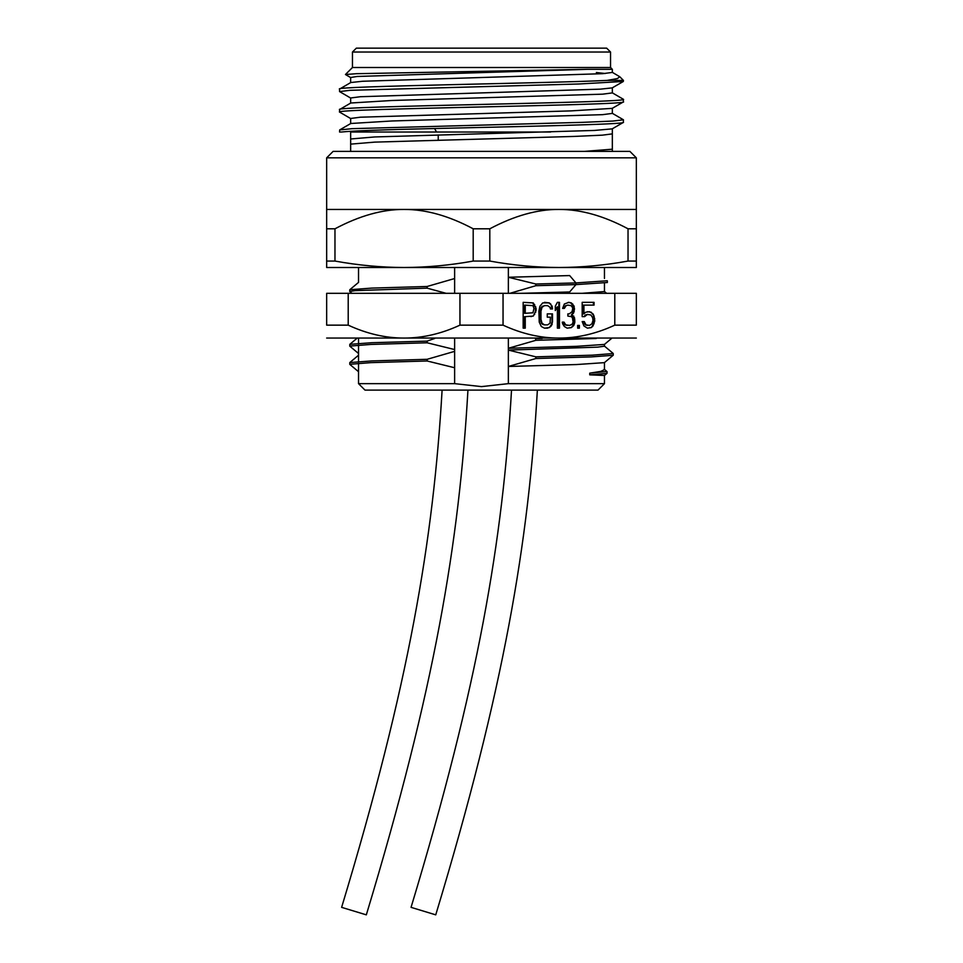 <?xml version="1.0" encoding="UTF-8"?>
<svg xmlns="http://www.w3.org/2000/svg" width="963" height="963" viewBox="0 0 963 963"><rect width="100%" height="100%" fill="white"/><g stroke="black" fill="none" stroke-linecap="round" stroke-linejoin="round"><path stroke-width="1.44" d="M606.666 48.15L356.334 48.15L352.458 52.026L610.542 52.026L606.666 48.15M352.458 52.026L352.458 67.506L610.542 67.506L610.542 52.026M350.652 82.662L350.652 77.509L357.092 76.474L587.382 69.312L356.515 73.694L345.464 74.512L350.785 77.642M610.542 67.506L612.336 69.312L612.336 72.43L602.669 73.682L362.582 81.265L350.785 82.529L339.554 89.078C331.26 86.189 548.164 83.3 607.196 80.41L623.434 80.41L623.326 81.47L578.799 83.998L350.087 90.317L339.566 91.581L350.785 98.13M612.336 87.753L612.336 92.905L602.657 94.169L391.965 100.489L350.785 103.005L339.566 109.553C330.754 106.147 632.222 102.728 623.434 99.321L623.326 101.958L612.215 108.374L571.083 110.889L360.318 117.209L350.664 118.473L350.664 123.637M623.446 101.825C632.222 105.232 330.778 108.65 339.566 112.069L350.785 118.618M623.434 122.313C627.106 124.383 522.139 126.454 434.554 128.524C383.238 129.692 352.193 130.86 341.408 132.027L339.566 132.027L339.674 129.921L352.314 128.657L582.856 122.337L612.901 121.061L623.446 119.797L623.326 122.433L612.215 128.861L594.472 130.438L374.776 136.951L350.664 138.985L350.652 132.027L550.607 132.027M350.664 103.149L350.664 97.985L360.367 96.721L600.394 89.15L612.215 87.886L623.326 81.47M612.336 69.312L587.382 69.312M607.196 80.41L617.488 78.545L619.715 76.691L612.215 72.285M605.233 73.501L596.338 72.502M339.554 89.078L339.566 91.581M623.434 99.321L612.215 92.773M339.566 109.553L339.566 112.069M623.446 119.797L612.215 113.249M434.554 128.524L436.552 132.027L350.652 132.027M350.664 138.961L350.664 144.125L374.776 142.115L574.008 136.433L602.369 135.157L612.336 133.881L612.336 149.205L584.276 151.384M339.674 129.921L350.785 123.493L391.953 120.977L602.657 114.657L612.336 113.393L612.336 108.229M333.114 151.384L629.886 151.384L636.338 157.836L326.662 157.836L333.114 151.384M636.338 209.44L636.338 228.797L628.032 228.797C603.632 215.796 580.605 209.344 558.925 209.44C537.378 209.296 514.338 215.748 489.806 228.797L473.194 228.797C448.794 215.796 425.754 209.344 404.075 209.44C382.54 209.296 359.5 215.748 334.968 228.797L326.662 228.797L326.662 209.44L636.338 209.44L636.338 157.836M628.032 228.797L628.032 261.057C604.981 265.258 581.941 267.413 558.925 267.509L404.075 267.509C427.103 267.413 450.142 265.258 473.194 261.057L489.806 261.057C512.918 265.27 535.958 267.425 558.925 267.509L636.338 267.509L636.338 261.057L628.032 261.057M489.806 228.797L489.806 261.057M636.338 228.797L636.338 261.057M326.662 228.797L326.662 267.509L404.075 267.509C381.119 267.425 358.08 265.27 334.968 261.057L326.662 261.057M473.194 228.797L473.194 261.057M334.968 228.797L334.968 261.057M508.356 267.509L508.356 293.318M508.356 338.482L508.356 383.647L604.463 383.647L604.463 375.486L607.003 373.367M604.463 362.606L604.463 369.648L600.731 371.405L589.741 373.163L589.741 374.836L604.463 375.486M454.632 367.746L427.127 360.981L427.127 359.307L454.632 351.363L454.632 383.647L481.5 386.608L508.356 383.647M604.463 383.647L598.011 390.099L364.977 390.099L358.525 383.647L454.632 383.647M614.791 293.318L636.338 293.318L636.338 325.145C636.338 342.383 636.338 342.383 636.338 325.145C636.338 342.383 636.338 342.383 636.338 325.145L614.791 325.145L614.791 293.318L326.662 293.318L326.662 325.145C326.662 342.383 326.662 342.383 326.662 325.145C326.662 342.383 326.662 342.383 326.662 325.145L348.209 325.145C385.453 342.383 422.709 342.383 459.953 325.145L503.047 325.145C540.291 342.383 577.547 342.383 614.791 325.145M326.662 338.049L636.338 338.049M348.209 325.145L348.209 293.318M459.953 325.145L459.953 293.318M503.047 325.145L503.047 293.318M536.078 308.389L533.285 302.9L523.162 302.346L523.162 328.154L525.256 328.154L525.256 316.622L533.285 316.081L536.078 310.592L536.078 308.389L532.647 302.9L523.162 302.346M552.497 322.124L552.497 313.878L547.261 313.878L547.261 317.176L550.403 317.176L550.054 323.219L547.61 324.868L544.468 324.868L542.025 323.219L540.977 319.379L540.977 311.133L542.025 307.293L544.468 305.644L547.61 305.644L550.054 307.293L550.403 308.942L552.497 308.942L552.148 306.198L549.355 302.9L542.723 302.9L539.93 306.198L538.883 311.133L539.232 322.124L541.326 326.517L544.468 328.154L547.61 328.154L550.752 326.517L552.148 324.314L551.847 313.878L547.261 313.878M559.479 328.154L559.479 302.346L557.384 302.346L555.29 306.198L555.29 310.592L557.384 306.74L557.384 328.154L559.479 328.154M573.804 325.41L574.851 322.124L574.502 317.73L572.058 314.985L574.153 311.687L574.153 306.198L571.348 302.9L568.904 302.346L564.366 303.995L562.621 308.389L564.366 308.389L566.112 305.644L567.857 305.102L570.999 305.644L572.058 306.74L572.756 308.389L572.058 311.687L569.253 313.878L567.857 313.878L567.857 316.081L571.348 316.622L572.407 317.73L573.105 322.124L572.058 324.314L569.602 325.41L565.763 324.868L564.017 322.124L562.272 322.124L562.621 323.761L564.366 326.517L567.159 328.154L571.348 327.613L573.804 325.41L573.154 325.41L574.201 322.124L573.852 317.73L571.408 314.985L573.503 311.687L573.503 306.198L570.71 302.9L568.206 302.346M579.389 328.154L579.389 325.41L577.644 325.41L577.644 328.154L579.389 328.154M584.625 316.622L587.418 314.432L590.909 314.985L592.654 317.73L593.003 320.474L591.956 323.761L589.512 325.41L586.022 324.868L584.276 321.57L582.182 321.57L583.927 325.963L587.418 328.154L591.258 327.613L593.003 325.963L594.749 321.016L594.051 316.081L593.003 313.878L589.512 311.687L585.673 312.241L583.927 313.878L583.927 305.102L594.051 305.102L594.051 302.346L582.182 302.346L582.182 316.622L584.625 316.622M358.573 353.529L349.798 346.174L349.798 344.345L371.706 342.72L427.127 341.107L434.698 338.482M446.11 293.318L427.127 288.154L427.127 286.48L454.632 278.536L454.632 293.318M454.632 267.509L454.632 278.536M535.873 284.013L575.946 282.929L569.663 275.574L508.356 277.26L535.873 284.013L535.873 285.698L509.896 293.318M535.404 338.482L535.873 340.312L508.356 348.269L576.404 346.343L604.427 344.429L611.517 338.482M604.463 344.393L604.463 346.199L597.529 347.149L508.356 350.087L535.873 356.84L535.873 358.525L508.356 366.47L576.404 364.556L604.427 362.642L613.25 355.203L613.202 353.445L604.427 346.09M454.632 338.482L454.632 351.363M454.632 349.545L427.127 342.78L427.127 341.107M366.325 914.85C434.614 689.123 459.122 543.301 467.946 390.099C459.122 543.301 434.614 689.123 366.325 914.85L341.624 907.351C409.022 684.621 433.35 540.616 442.101 390.099M435.745 914.85C504.034 689.123 528.555 543.301 537.366 390.099C528.555 543.301 504.034 689.123 435.745 914.85L411.057 907.351C478.442 684.621 502.77 540.616 511.522 390.099M358.573 371.742L349.798 364.375L349.798 362.557L371.706 360.932L427.127 359.307M349.75 364.303L370.767 362.642L427.127 360.981M349.75 346.102L370.767 344.441L427.127 342.78M582.218 293.318L604.475 291.548L604.463 283.17M535.873 340.312L596.278 338.482M535.873 338.639L542.193 338.482M351.904 293.318L349.75 291.476L355.118 290.645L427.127 288.154M349.75 291.476L349.798 289.719L371.706 288.106L427.127 286.48M521.561 293.318L569.663 291.97L575.946 284.615L607.34 282.508M535.873 285.698L575.946 284.615L575.946 282.929L607.244 280.763M535.873 356.84L592.233 355.178L613.25 353.529M535.873 358.525L591.294 356.9L613.202 355.275M535.729 306.74L535.091 306.74M536.078 310.592L535.44 310.592L535.44 308.389M535.729 312.241L535.091 312.241L535.44 310.592M534.682 314.432L534.044 314.432L535.091 312.241M533.285 316.081L534.044 314.432M530.902 316.622L532.647 316.081M525.256 316.622L524.606 316.622L524.606 328.154L523.162 328.154M533.285 302.9L532.647 302.9M534.682 304.549L534.044 304.549M524.606 313.336L524.606 305.102L532.936 305.644L533.984 308.389L532.936 312.782L524.606 313.336M525.256 313.336L525.256 305.102M552.148 324.314L551.498 324.314L551.847 322.124M550.752 326.517L550.102 326.517L551.498 324.314M549.355 327.613L550.102 326.517M544.468 328.154L548.705 327.613M549.355 302.9L544.468 302.346M550.752 303.995L548.705 302.9M552.148 306.198L550.102 303.995M550.403 308.942L551.847 308.942L551.498 306.198M544.468 305.644L543.072 306.198M542.025 307.293L541.375 307.293L542.422 306.198M541.326 308.942L540.676 308.942L541.375 307.293M540.977 311.133L540.327 311.133L540.676 308.942M540.977 319.379L540.327 319.379L540.327 311.133M541.326 321.57L540.327 319.379M542.025 323.219L540.676 321.57M543.072 324.314L541.375 323.219M544.468 324.868L542.422 324.314M547.261 317.176L549.753 317.176M557.384 328.154L558.841 328.154L558.841 302.346L557.384 302.346M557.384 306.74L555.29 309.4M574.502 323.761L573.852 323.761M572.756 326.517L572.106 326.517L573.154 325.41M571.348 327.613L572.106 326.517M567.159 328.154L570.71 327.613M564.366 323.219L562.272 322.124M565.064 324.314L563.728 323.219M565.763 324.868L564.426 324.314M567.508 325.41L565.125 324.868M567.857 316.081L568.615 316.081M568.615 313.878L567.857 313.878M567.857 305.102L566.112 305.644M565.064 306.74L565.474 305.644M562.621 308.389L563.728 308.389L564.426 306.74M571.348 302.9L570.71 302.9M572.756 303.995L572.106 303.995M574.153 306.198L573.503 306.198M574.502 308.389L573.852 308.389M574.502 309.484L573.852 309.484M574.153 311.687L573.503 311.687M573.454 313.336L572.804 313.336M572.058 314.985L571.408 314.985M573.804 316.081L573.154 316.081M574.502 317.73L573.852 317.73M574.851 319.921L574.201 319.921M574.851 322.124L574.201 322.124M577.644 328.154L578.739 328.154L578.739 325.41L577.644 325.41M582.182 316.622L583.975 316.622L585.372 314.985L587.418 314.432M586.022 314.985L585.372 314.985M593.413 305.102L593.413 302.346L582.182 302.346M583.927 305.102L583.277 305.102L583.277 313.878L583.927 313.878M591.258 312.241L587.418 311.687M593.003 313.878L590.608 312.241M594.051 316.081L592.365 313.878M594.749 318.825L593.413 316.081M594.749 321.016L594.111 321.016L594.111 318.825M594.051 323.761L593.413 323.761L594.111 321.016M593.003 325.963L592.365 325.963L593.413 323.761M591.258 327.613L592.365 325.963M587.418 328.154L590.608 327.613M584.974 323.761L583.626 321.57L582.182 321.57M586.022 324.868L584.324 323.761M587.418 325.41L585.372 324.868M589.741 373.163L606.943 371.501M589.741 374.836L607.003 373.379L607.039 371.622M438.225 140.104L438.225 134.94M352.458 67.506L345.464 74.512M619.715 76.691L623.434 80.41M612.336 128.717L612.336 133.881M612.336 149.205L612.336 151.384M326.662 209.44L326.662 157.836M604.463 267.509L604.463 278.427M356.791 338.482L349.798 344.345M358.525 267.509L358.525 282.412M358.525 338.482L358.525 343.358M358.525 345.031L358.525 361.558M358.525 363.244L358.525 383.647M349.798 362.557L358.573 355.191M604.463 291.5L606.63 293.318M358.573 282.364L349.798 289.731M607.34 282.556L607.34 280.883M604.174 369.166L607.003 371.549M350.652 144.125L350.652 151.384"/></g></svg>
